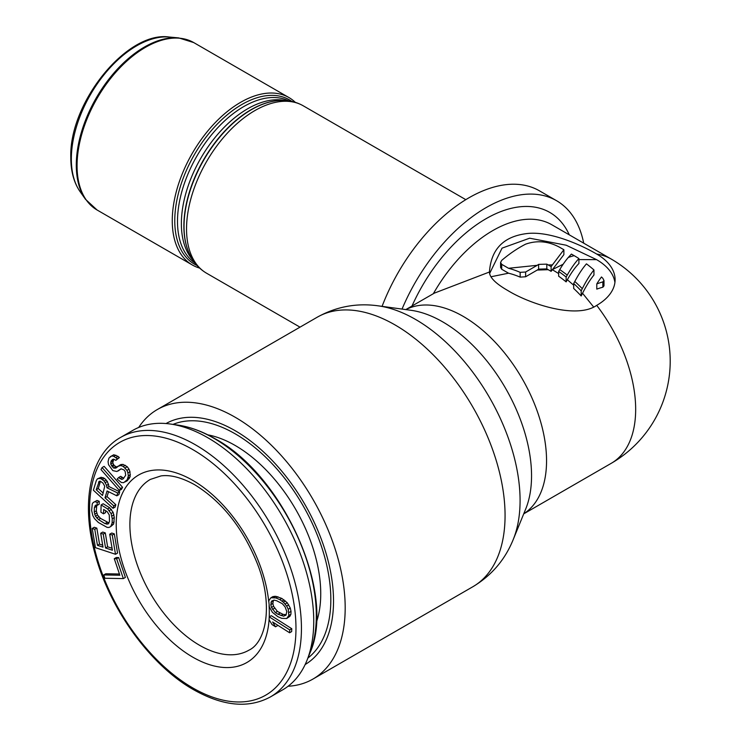 <?xml version="1.0" encoding="UTF-8"?>
<svg xmlns="http://www.w3.org/2000/svg" width="741" height="741" viewBox="0 0 741 741"><rect width="100%" height="100%" fill="white"/><g stroke="black" fill="none" stroke-linecap="round" stroke-linejoin="round"><path stroke-width="1.11" d="M307.895 658.064A135.325 78.129 60 0 0 330.829 599.534A135.325 78.129 -120 0 0 275.198 467.071A135.325 78.129 -120 0 0 172.996 424.398M316.268 622.653A121.052 69.886 60 0 0 320.742 593.708A121.052 69.886 -120 0 0 207.841 434.847M119.449 574.006L105.815 573.766L103.768 574.942L104.879 578.258L123.33 578.591L116.633 558.733L114.271 558.695L119.857 575.238L103.768 574.942M123.33 578.591L125.386 577.406L118.68 557.556L116.328 557.51L114.271 558.695M115.494 554.277L117.55 553.092L114.309 533.872L111.752 533.029L109.705 534.215L112.4 550.23L105.574 547.988L103.24 534.104L100.683 533.261L103.018 547.145L97.469 545.32L94.774 529.296L92.217 528.463L95.45 547.682L115.494 554.277L112.261 535.048L109.705 534.215M102.684 545.181L99.526 544.144L96.83 528.12L94.264 527.277L92.217 528.463M112.067 548.266L107.621 546.802L105.287 532.918L102.73 532.075L100.683 533.261M110.678 526.629L113.66 524.044L114.299 517.533L113.132 512.364L109.724 507.789L103.175 503.75L101.128 504.927L100.906 512.198L103.518 513.809L103.657 509.456L107.139 511.605L109.26 514.893L109.501 521.46L108.084 524.035L104.99 523.609L98.451 519.561L95.441 516.227L94.246 512.022L94.376 507.668L95.793 505.084L97.117 505.408L97.201 502.5L95.005 501.638L93.209 502.5L92.273 503.899L91.625 510.41L92.801 515.569L94.478 518.589L98.358 522.47L107.093 527.37L108.871 527.481L110.678 526.629L112.113 523.072L112.252 518.719L111.085 513.55L107.667 508.974L101.128 504.927M97.117 505.408L99.164 504.223L99.257 501.324L97.062 500.453L93.209 502.5M109.047 522.989L100.498 518.376L97.497 515.041L96.293 510.836L96.775 505.325M103.518 513.809L105.565 512.624L105.63 510.669M113.058 508.298L113.781 505.881L105 497.804L107.065 490.959L116.819 495.812L117.662 492.987L106.954 487.773L106.602 485.392L104.157 481.085L101.109 478.797L99.072 478.464L97.33 478.927L96.311 480.557L93.394 490.218L113.058 508.298L115.105 507.113L115.837 504.695L107.047 496.618L108.538 491.691M116.819 495.812L118.866 494.627L119.718 491.802L109.001 486.587L107.343 481.455L104.537 478.362L101.119 477.278L97.33 478.927M119.421 490.542L121.478 489.356L122.589 487.337L104.138 466.358L102.091 467.543L100.971 469.562L119.421 490.542L120.542 488.523L102.091 467.543M116.948 467.052L114.29 465.644L112.752 462.903L113.753 459.198M125.257 481.863L127.313 480.677L130.138 476.769L129.962 471.702L129.017 469.192L127.23 466.719L122.904 464.329L119.625 465.2L116.105 467.96L113.558 468.043L110.705 464.088L111.104 461.022L112.576 459.448L113.669 459.161L115.828 460.356L117.3 458.781L113.818 456.363L111.771 455.928L108.955 458.049L108.066 461.634L108.519 464.672L112.808 470.609L116.911 471.489L121.061 468.803L124.071 469.97L125.136 471.461L125.701 475.25L123.117 478.89L121.774 479.446L118.653 477.519L117.18 479.094L121.376 482.502L123.673 482.678L127.22 479.76L128.36 475.917L127.906 472.888L126.97 470.378L123.265 466.441L120.857 465.515L117.578 466.385M123.738 478.223L120.7 476.333L118.653 477.519M118.245 470.933L121.163 468.821M115.828 460.356L119.357 457.595L118.032 456.373L113.818 454.742L110.187 456.743M289.611 632.777L291.658 631.591L291.787 628.711L271.308 615.697L269.261 616.883L269.131 619.763L272.058 624.589L275.541 626.803L272.614 621.977L289.611 632.777L289.74 629.896L269.261 616.883M275.541 626.803L277.588 625.617L277.115 624.839M286.684 618.513L289.879 616.327L290.907 614.289L291.028 611.362L290.277 608.055L287.258 602.766L281.849 598.432L275.847 596.329L272.975 596.57L270.919 597.755L268.751 600.794L269.381 607.027L272.401 612.316L277.81 616.651L281.7 618.337L286.684 618.513L288.86 615.475L288.23 609.241L286.665 606.073L283.368 602.164L279.802 599.617L275.902 597.931L270.919 597.755M103.212 493.089L98.266 488.541L100.461 481.252M286.221 614.724L283.053 614.363L277.375 611.408L273.54 606.268L272.845 603.48L273.438 600.358M177.905 425.093C189.928 426.844 202.237 431.345 214.807 438.598C283.599 475.481 336.766 594.393 309.747 653.46A144.736 83.557 60 0 0 213.973 438.339A144.736 83.557 -120 0 0 177.905 425.093L170.467 424.037A149.821 86.502 -120 0 1 207.804 437.746A149.821 86.502 60 0 1 306.95 660.426A149.821 86.502 60 0 1 282.719 689.825L270.419 696.92A149.821 86.502 60 0 0 293.38 576.868A149.821 86.502 60 0 0 195.504 444.85A149.821 86.502 -120 0 0 120.598 437.431C90.458 454.15 80.417 501.759 95.089 554.036C109.538 608.926 150.534 665.492 193.568 689.695C223.032 706.266 248.643 708.674 270.419 696.92M170.467 424.037A149.821 86.502 -120 0 0 132.898 430.326L120.598 437.431M118.68 557.556L116.633 558.733M102.49 495.497L96.219 489.727L99.303 481.252L100.378 481.215L103.008 483.113L104.74 486.253L102.49 495.497M275.328 612.594L271.493 607.444L270.798 604.656L271.669 601.062L274.059 600.108L276.606 600.719L282.284 603.674L285.09 606.888L286.813 611.603L285.933 615.206L283.553 616.16L277.977 614.233L275.328 612.594L277.375 611.408M114.309 533.872L112.261 535.048M96.83 528.12L94.774 529.296M99.526 544.144L97.469 545.32M105.287 532.918L103.24 534.104M107.621 546.802L105.574 547.988M109.724 507.789L107.667 508.974M111.446 509.354L109.399 510.53M113.132 512.364L111.085 513.55M113.947 514.838L111.891 516.023M114.299 517.533L112.252 518.719M114.17 521.886L112.113 523.072M113.66 524.044L111.604 525.23M97.062 500.453L95.005 501.638M99.257 501.324L97.201 502.5M96.256 505.195L94.876 506.001M96.432 506.483L94.376 507.668M96.293 510.836L94.246 512.022M96.663 513.05L94.616 514.226M97.497 515.041L95.441 516.227M98.775 516.82L96.719 517.996M100.498 518.376L98.451 519.561M107.037 522.424L104.99 523.609M108.797 523.016L106.75 524.202M107.047 496.618L105 497.804M115.837 504.695L113.781 505.881M101.119 477.278L99.072 478.464M103.156 477.612L101.109 478.797M104.537 478.362L102.49 479.547M106.213 479.899L104.157 481.085M107.343 481.455L105.296 482.641M108.649 484.206L106.602 485.392M109.001 486.587L106.954 487.773M119.718 491.802L117.662 492.987M99.989 481.224L98.516 482.076M98.266 488.541L96.219 489.727M122.589 487.337L120.542 488.523M119.357 457.595L117.3 458.781M113.151 459.837L111.104 461.022M112.771 461.124L110.724 462.31M112.752 462.903L110.705 464.088M113.577 464.653L111.53 465.83M114.29 465.644L112.243 466.821M115.615 466.867L113.558 468.043M116.791 467.219L115.012 468.256M121.209 464.385L119.162 465.57M122.904 464.329L120.857 465.515M125.312 465.265L123.265 466.441M127.23 466.719L125.183 467.904M129.017 469.192L126.97 470.378M129.962 471.702L127.906 472.888M130.407 474.731L128.36 475.917M130.138 476.769L128.091 477.954M129.267 478.575L127.22 479.76M122.024 477.556L119.968 478.742M123.562 478.417L121.774 479.446M113.818 454.742L111.771 455.928M115.874 455.178L113.818 456.363M118.032 456.373L115.985 457.558M291.787 628.711L289.74 629.896M274.596 596.283L272.549 597.468M275.847 596.329L273.79 597.515M277.958 596.746L275.902 597.931M281.849 598.432L279.802 599.617M284.072 599.895L282.025 601.081M285.424 600.979L283.368 602.164M287.258 602.766L285.211 603.952M288.712 604.888L286.665 606.073M290.277 608.055L288.23 609.241M291.028 611.362L288.981 612.548M290.907 614.289L288.86 615.475M289.879 616.327L287.823 617.512M280.024 613.048L277.977 614.233M283.053 614.363L281.006 615.549M285.6 614.974L283.553 616.16M273.012 601.062L270.965 602.248M272.845 603.48L270.798 604.656M273.54 606.268L271.493 607.444M274.568 608.204L272.512 609.38M489.449 272.151L489.449 272.003C491.088 248.93 503.889 236.073 527.851 233.452C550.832 231.238 581.444 245.076 596.709 254.061A62.828 36.272 180 0 1 615.104 279.718A62.828 36.272 180 0 1 596.709 305.366C576.183 319.63 528.917 303.523 507.854 290.555C495.609 283.544 489.477 277.356 489.449 272.003L434.356 293.121L405.809 309.59M489.606 273.512L502.046 248.142L529.639 238.194L566.18 245.215L596.57 259.637A62.828 36.272 180 0 1 596.709 259.72A62.828 36.272 180 0 1 614.919 282.543M563.873 249.726L559.798 247.364C548.488 241.205 537.095 240.14 525.628 244.16A117.921 68.079 120 0 0 501.703 260.378L500.573 262.509L500.573 267.418L501.703 269.252L508.539 273.197A112.123 64.736 60 0 1 520.154 277.125L525.628 276.764L537.244 270.057L548.21 269.696A112.123 64.736 60 0 1 551.109 271.345L563.873 254.635L563.873 249.726L551.109 266.612L551.109 271.345M520.154 272.345L525.628 272.012L537.244 265.306L508.53 268.279A117.921 68.079 60 0 1 520.154 272.345L520.154 277.125M559.742 269.604A117.921 68.079 60 0 1 567.236 275.106A116.356 32.493 101.9 0 1 578.916 258.563A113.79 65.699 60 0 0 574.155 255.654L571.413 254.08L568.291 257.46A117.532 32.826 -78.1 0 0 559.742 269.604L558.649 271.447A117.921 68.079 60 0 1 566.143 277.051L566.143 281.886A112.123 64.736 60 0 0 558.649 276.208L558.649 271.447M567.236 275.106L566.143 277.051M552.175 264.908L548.183 264.945A117.921 68.079 60 0 1 551.109 266.612M574.784 281.469A117.921 68.079 60 0 1 582.278 288.675A111.483 31.131 101.9 0 1 593.949 269.937A113.79 65.699 60 0 0 586.455 263.852A114.346 31.928 -78.1 0 0 574.784 281.469L573.682 283.525A117.921 68.079 60 0 1 581.185 290.843L581.185 295.965L582.537 293.251L593.606 306.969M582.278 288.675L581.185 290.843M596.792 283.905A109.223 63.059 120 0 1 602.859 281.904L603.989 280.543L602.859 278.338A113.79 65.699 60 0 0 601.488 276.967A107.658 30.066 -78.1 0 0 596.792 283.905L596.792 289.12A102.934 59.428 120 0 1 602.859 287.212L603.989 285.869L603.989 280.543M578.916 258.563L578.916 263.49A110.474 30.853 101.9 0 0 567.347 279.737L566.143 281.886M596.57 259.637L578.916 259.582M567.347 279.737L573.682 285.211M593.949 269.937L593.949 275.022A105.324 29.418 101.9 0 0 582.537 293.251M563.141 264.25L552.277 269.65L558.649 273.577M573.682 283.525L573.682 288.471A112.123 64.736 60 0 1 581.185 295.965M508.539 273.197L490.931 276.773M537.244 265.306A117.921 68.079 120 0 1 538.614 264.38L538.614 269.131L546.812 268.89L548.21 269.696M538.614 269.131A112.123 64.736 120 0 0 537.244 270.057M500.573 262.509L501.703 264.333L508.53 268.279M538.614 264.38L546.812 264.148L548.183 264.945M583.704 243.168A141.123 81.473 120 0 0 556.547 200.7A141.123 81.473 120 0 0 402.039 309.08M382.078 306.357A141.123 81.473 -60 0 1 539.457 190.835L556.547 200.7M288.082 686.249A155.619 89.846 -120 0 0 312.952 679.062A155.619 89.846 -120 0 0 345.186 607.824A155.619 89.846 60 0 0 277.254 451.213A155.619 89.846 60 0 0 157.342 409.523A155.619 89.846 60 0 0 138.678 427.464M305.162 664.52A139.132 80.324 -120 0 0 327.05 637.89A139.132 80.324 -120 0 0 235.147 430.688A139.132 80.324 -120 0 0 200.042 417.896A139.132 80.324 -120 0 0 166.04 423.537M295.27 102.314A96.654 55.807 120 0 0 288.944 97.553A96.654 55.807 120 0 0 214.455 123.441A96.654 55.807 120 0 0 172.264 220.716A96.654 55.807 120 0 0 192.29 264.963A96.654 55.807 120 0 0 199.579 268.066M209.055 435.467A112.901 65.18 60 0 1 210.824 435.476M317.213 619.763A112.901 65.18 60 0 1 316.342 621.301M192.771 449.583A145.949 84.27 60 0 1 295.974 628.34A145.949 84.27 60 0 1 192.771 687.926A145.949 84.27 -120 0 1 89.568 509.169A145.949 84.27 -120 0 1 192.771 449.583M268.714 601.525A108.26 62.503 60 0 0 192.771 480.363A108.26 62.503 -120 0 0 116.226 524.563A108.26 62.503 -120 0 0 192.771 657.147A108.26 62.503 60 0 0 269.066 605.666M248.902 650.19A98.59 56.918 60 0 1 199.607 645.309A98.59 56.918 -120 0 1 135.195 558.427A98.59 56.918 -120 0 1 150.312 479.427L160.982 475.917C170.439 474.583 181.712 477.537 194.772 484.79C222.272 501.74 243.27 528.379 257.766 564.707C273.531 605.462 266.019 642.28 248.902 650.19M188.381 251.458A95.052 54.88 -60 0 1 188.297 251.245L188.297 251.245A95.052 54.88 -60 0 1 183.879 227.376A95.052 54.88 -60 0 1 183.87 226.107A95.052 54.88 -60 0 1 275.068 100.952L275.068 100.952A95.052 54.88 -60 0 1 275.3 100.924M192.771 259.943A93.755 54.13 -60 0 1 181.378 224.856A93.755 54.13 -60 0 1 181.369 223.606A93.755 54.13 -60 0 1 216.594 135.64A93.755 54.13 -60 0 1 284.84 100.48M195.022 263.101A93.755 54.13 -60 0 1 177.507 222.606A93.755 54.13 -60 0 1 177.497 221.374A93.755 54.13 -60 0 1 217.169 128.36A93.755 54.13 -60 0 1 288.703 100.85M197.06 265.519A94.894 54.788 -60 0 1 174.774 221.967A94.894 54.788 -60 0 1 174.765 220.716A94.894 54.788 -60 0 1 217.873 123.469A94.894 54.788 -60 0 1 291.806 101.406M186.537 228.95A96.654 55.807 120 0 0 206.554 273.207L206.554 273.207C198.412 268.39 192.382 261.221 188.473 251.671L188.473 251.671A95.367 55.056 120 0 1 184.037 226.45A95.367 55.056 120 0 1 184.046 225.144A95.367 55.056 120 0 1 275.522 100.887L275.522 100.887C285.748 99.507 294.974 101.137 303.208 105.787L303.208 105.787A96.654 55.807 120 0 0 229.256 131.129A96.654 55.807 120 0 0 186.547 227.635A96.654 55.807 120 0 0 186.537 228.95M77.073 166.994A96.654 55.807 -60 0 1 77.064 165.752A96.654 55.807 -60 0 1 119.255 68.478A96.654 55.807 -60 0 1 193.734 42.58L178.655 37.893A96.423 55.668 -60 0 0 110.428 77.194A96.423 55.668 -60 0 0 76.295 165.113A96.423 55.668 -60 0 0 76.304 166.355A96.423 55.668 -60 0 0 85.474 199.283L97.08 209.999A96.654 55.807 -60 0 1 77.073 166.994M169.448 37.05C126.998 30.501 68.913 102.943 70.803 157.574L70.812 159.334C71.099 172.384 74.211 183.184 80.148 191.734L80.148 191.734A92.421 53.361 -60 0 1 71.358 160.732A92.421 53.361 -60 0 1 71.34 158.982A92.421 53.361 -60 0 1 104.055 74.721A92.421 53.361 -60 0 1 169.448 37.05L178.655 37.893M596.709 254.061A117.921 68.079 120 0 1 611.242 259.072A117.921 117.921 0 0 1 611.242 463.32A117.921 68.079 -120 0 0 635.667 409.338A117.921 68.079 60 0 0 596.709 305.366M523.757 513.772A117.921 68.079 -120 0 0 546.552 460.782A117.921 68.079 60 0 0 496.155 343.25A117.921 68.079 60 0 0 405.883 309.608M525.628 272.012L525.628 276.764M574.155 255.654A117.921 68.079 120 0 0 568.291 257.46M433.355 293.686A117.921 68.079 -60 0 1 551.776 224.736L611.242 259.072M546.812 264.148L546.812 268.89M501.703 264.333L501.703 269.252M411.996 306.024A127.591 73.665 -60 0 1 495.692 213.741A127.591 73.665 -60 0 1 569.301 234.86M410.959 310.294A125.692 72.572 60 0 1 531.547 475.787A125.692 72.572 -120 0 1 525.693 509.03L513.198 539.605A147.848 85.363 -120 0 0 520.08 500.499A147.848 85.363 60 0 0 378.225 305.838L410.959 310.294M378.225 305.838C356.625 302.828 336.284 306.626 317.222 317.213A155.619 89.846 60 0 1 437.134 358.903A155.619 89.846 60 0 1 505.066 515.514A155.619 89.846 -120 0 1 472.832 586.752L312.952 679.062M602.859 281.904L602.859 287.212M210.916 435.504L209.129 435.495M317.241 619.671L316.351 621.217M309.747 653.46L306.95 660.426M611.242 463.32L523.73 513.846M513.198 539.605C504.992 559.816 491.542 575.535 472.832 586.752M317.222 317.213L157.342 409.523M80.148 191.734L85.474 199.283M465.811 199.662L303.208 105.787M288.944 97.553L193.734 42.58M300.003 327.151L206.554 273.207M192.29 264.963L97.08 209.999"/></g></svg>
